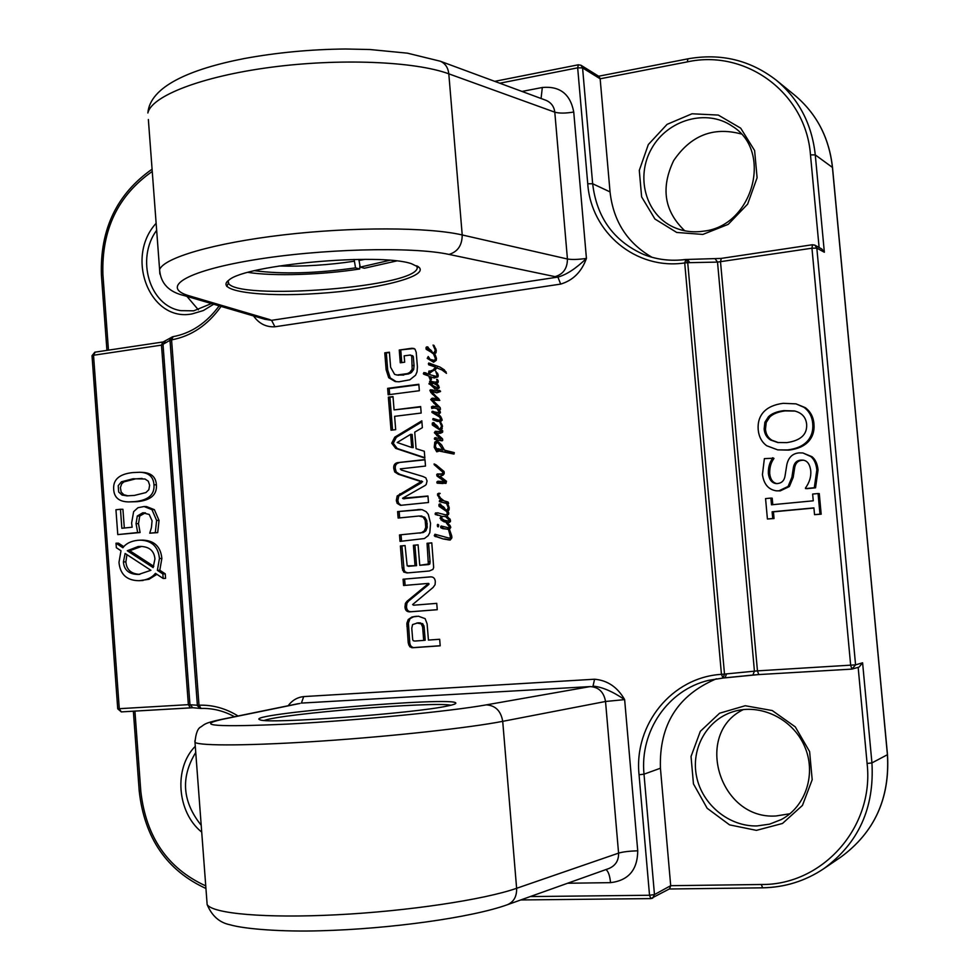 <?xml version="1.0" encoding="UTF-8"?>
<svg xmlns="http://www.w3.org/2000/svg" width="980" height="980" viewBox="0 0 980 980"><rect width="100%" height="100%" fill="white"/><g stroke="black" fill="none" stroke-linecap="round" stroke-linejoin="round"><path stroke-width="1.47" d="M447.015 510.213L445.41 509.906L446.733 511.56L439.052 506.341L439.665 503.892L444.663 508.13L445.41 509.906L447.015 510.213L448.252 507.603L446.5 503.438L447.578 503.708L449.208 507.591L449.085 509.723L447.897 511.193L447.015 510.213L448.975 510.029M447.578 503.708L446.194 502.299L446.5 503.438L439.359 501.613L439.616 500.192L441.515 500.584L437.558 495.255L437.631 493.859L438.734 493.246L440.155 493.393L438.391 494.729L440.498 498.097L444.026 500.854L447.701 501.907L448.632 503.291L447.578 503.708L448.448 503.732M447.652 505.754L448.644 505.778M448.13 507.456L449.171 507.481M448.252 507.603L449.208 507.628M447.701 509.857L449.024 509.882M446.757 502.005L448.093 502.042M437.631 493.859L439.885 493.357M437.558 495.255L438.624 495.292M439.003 498.171L440.498 498.22L439.861 497.387M441.515 500.584L442.997 500.633L440.498 498.22M440.78 500.547L441.441 500.572M439.359 501.613L440.853 501.65L440.829 500.547M440.228 501.919L446.317 503.071M446.194 502.299L447.983 502.507L446.5 502.471M446.623 502.581L447.983 502.507M446.929 502.703L448.411 502.752M443.56 508.596L440.375 505.411L443.707 509.024L444.859 508.632M443.707 509.024L444.981 509.049M440.375 505.411L443.536 506.795L442.054 506.758M444.675 508.179L443.536 506.795M445.41 509.906L446.537 509.931M438.966 504.382L440.694 504.112M440.351 505.435L440.461 504.418M438.869 505.447L440.339 505.484M439.052 506.341L440.498 506.121M446.133 510.948L440.547 506.378M449.44 520.356L445.496 516.558L442.519 516.374L441.38 518.2L444.295 520.221L448.436 521.078L450.469 520.368L450.433 521.617L448.865 522.732L443.916 521.777L440.032 518.298L441.331 516.166L435.083 513.998L435.512 512.969L437.693 512.871L445.618 514.868L447.456 514.12L446.745 511.548L448.191 511.585M445.349 509.784L446.206 509.796M445.655 509.943L446.611 509.968M445.496 516.558L446.978 516.57L450.2 519.278M449.342 520.882L450.494 520.895M448.62 521.078L450.482 521.017M442.519 516.374L445.312 516.46M446.317 516.558L445.655 516.46M446.856 511.658L448.264 511.683M447.566 512.748L448.705 512.773M447.713 513.214L448.779 513.238M447.456 514.12L448.668 514.133M445.618 514.868L448.558 514.39M446.317 514.868L447.101 514.88M435.512 512.969L438.403 512.908M435.083 513.998L436.578 514.022L437.007 512.993M435.463 514.647L436.958 514.659L436.578 514.022M437.154 515.186L438.648 515.211L436.958 514.659M441.331 516.166L438.648 515.211M440.877 516.497L442.495 516.448M441.637 517.783L442.36 516.509M440.032 518.298L441.502 518.31M441.061 520.025L442.543 520.037L441.527 518.334M442.299 520.907L443.781 520.919L442.543 520.037M443.916 521.777L445.398 521.789L443.781 520.919M447.358 522.597L445.398 521.789M446.745 511.548L447.897 511.193L448.779 513.153L447.149 516.068L450.469 520.38M434.177 464.679L434.116 463.92L436.174 464.924L444.063 471.515L444.112 473.855L442.948 475.227L439.959 476.268L446.488 481.266L445.961 483.397L436.823 482.626L437.913 481.192L444.834 481.719L437.007 476.035L437.239 473.977L441.711 473.965L443.193 472.483L434.177 464.679L435.659 464.63M438.281 468.367L439.775 468.465L435.671 464.777M442.543 471.76L444.038 471.846L439.775 468.465M443.193 472.483L444.259 472.544M441.711 473.965L444.21 473.377M439.8 474.332L443.193 474.051M436.713 474.626L438.526 474.149M436.713 475.067L438.207 474.712M437.007 476.035L438.501 476.121L438.207 475.153M442.348 479.514L443.83 479.6L438.501 476.121M443.634 480.531L445.116 480.617L443.83 479.6M444.834 481.719L446.317 481.805L445.116 480.617M443.597 481.854L446.317 481.805M442.017 481.707L442.825 481.756M441.943 481.719L442.972 481.768M437.007 481.731L439.126 481.339M436.823 482.626L438.317 482.699L438.489 481.805M437.19 483.177L438.685 483.263L438.317 482.699M443.058 483.52L438.685 483.263M430.649 351.391L427.476 348.329L430.796 351.808L432.033 351.661M430.796 351.808L432.119 352.065M427.476 348.329L430.649 349.909L429.154 349.615M431.972 351.477L430.649 349.909M426.178 349.309L426.092 347.361L427.501 346.859L432.511 352.629L433.92 352.923L435.304 350.228L433.05 345.095L433.993 345.401L436.247 350.179L436.125 352.298L434.483 354.013L426.178 349.309L427.684 349.603L427.562 348.954M434.716 348.402L435.769 348.611M435.181 350.08L436.259 350.301M435.304 350.228L436.259 350.424M434.752 352.494L435.965 352.727M433.92 352.923L435.782 353.07M433.344 352.935L435.414 353.216M426.778 346.846L427.868 347.067M426.092 347.361L428.101 347.202M427.464 348.378L427.599 347.655M425.994 348.427L427.366 348.696M433.626 354.062L427.684 349.603M433.797 354.209L435.255 354.968L436.443 358.3L436.272 360.309L433.613 362.22L427.207 358.374L428.26 356.512L430.098 359.366L434.569 360.42L435.414 358.643L433.65 354.172L434.802 354.405M433.748 354.417L435.01 354.662M433.785 354.454L435.034 354.699M435.414 358.643L436.455 358.839M434.569 360.42L433.087 360.628M432.56 360.567L434.581 360.91M427.207 358.374L428.762 358.129M433.675 362.208L428.713 358.656M440.4 431.739L442.568 430.563L442.703 431.261L442.531 432.278L440.302 433.307L436.027 432.94L442.519 438.82L442.74 440.265L441.784 440.816L434.655 439.383L435.181 437.656L440.461 438.746L434.373 432.731L435.279 431.31L442.691 431.702M434.373 432.731L435.867 432.891L436.774 431.482M436.774 435.757L438.268 435.904L435.867 432.891M439.591 438.048L441.086 438.195L438.268 435.904M440.461 438.746L441.943 438.893L441.086 438.195M434.606 437.987L436.333 437.889M434.348 438.746L435.843 438.893L436.1 438.134M436.149 439.53L435.843 438.893M438.109 439.934L435.39 439.457M442.286 440.755L439.591 440.081M436.1 432.891L439.481 433.332M439.04 431.715L441.882 431.898M435.279 431.31L435.941 431.335M440.78 421.351L437.202 421.376L432.793 419.685L433.319 418.546L438.526 420.175L440.951 419.759L439.542 416.99L431.935 412.396L432.045 411.465L438.685 412.752L439.236 412.249L437.374 409.248L438.366 409.052L440.412 412.298L438.685 414.466L440.718 416.561L442.225 420.163L440.363 421.474L442.495 426.104L441.527 429.534L440.045 430.11L432.388 425.063L433.809 424.781M431.482 406.847L432.854 406.198L437.668 406.982L430.735 399.546L432.082 398.223L437.546 398.921L430.771 392.392L430.232 389.807L435.194 390.751L439.628 390.383L440.535 391.535L436.786 392.809L431.384 391.4L439.8 400.391L432.572 400.146L440.167 407.594L440.461 409.346L434.238 407.986L431.764 408.476L431.482 406.847L435.439 406.48M437.374 409.248L438.795 409.444M438.391 410.522L439.873 410.718M438.856 411.294L440.216 411.478M439.236 412.249L440.4 412.396M438.685 412.752L440.351 412.886M437.938 412.96L440.179 412.948M436.896 412.899L439.432 413.156M432.535 411.282L433.16 411.367M432.045 411.465L433.675 411.588M431.935 412.396L433.43 412.592L433.54 411.661M435.145 414.062L436.627 414.258L433.43 412.592M437.399 415.263L438.881 415.447L436.627 414.258M439.542 416.99L441.037 417.174L438.881 415.447M440.412 418.191L441.723 418.35M440.951 419.759L442.164 419.906M439.763 420.102L442.201 420.053M438.526 420.175L441.257 420.285M432.891 418.717L434.091 418.864M432.793 419.685L434.287 419.869L434.348 419.011M438.048 421.412L434.287 419.869M432.388 425.063L432.303 423.103L433.724 422.637L438.832 428.517L440.155 428.824L441.551 426.141L439.579 421.559L440.486 421.67M439.812 421.057L441.11 421.216M439.922 421.155L440.951 421.29M438.366 409.052L437.558 408.758M434.851 399.938L435.708 400.06M431.384 391.4L434.067 392.172M437.031 392.796L435.561 392.392M439.567 390.947L440.437 391.081M435.194 390.751L440.461 391.204M430.232 389.807L432.56 389.954M429.828 390.726L431.335 390.959L431.727 390.028M430.771 392.392L432.021 392.208M432.352 394.303L433.846 394.524L432.266 392.625M437.117 398.346L438.611 398.554L433.846 394.524M437.546 398.921L439.04 399.142L438.611 398.554M432.964 398.199L434.887 398.431M432.082 398.223L434.459 398.407M430.735 399.546L432.229 399.767L433.589 398.444M433.932 403.393L435.426 403.601L432.229 399.767M437.668 406.982L439.15 407.19L435.426 403.601M432.854 406.198L434.348 406.406M432.94 407.925L432.976 407.043M438.489 408.88L434.238 407.986M436.872 427.219L433.699 424.107L437.019 427.648L438.219 427.378M437.019 427.648L438.329 427.795M433.699 424.107L435.194 424.279L436.872 425.59L435.377 425.418M438.134 427.096L436.872 425.59M440.951 424.303L441.98 424.426M441.429 425.994L442.495 426.116M441.551 426.141L442.507 426.251M441 428.407L442.262 428.542M440.155 428.824L442.164 428.774M439.677 428.836L441.637 428.983M432.988 422.601L433.846 422.699M432.303 423.103L434.165 422.882M433.675 424.144L433.797 423.274M432.204 424.168L433.589 424.328M440.498 430L433.883 425.234M429.632 371.273L432.952 370.06L435.671 367.145L428.762 364.829L428.762 363.004L439.983 367.084L444.32 369.852L446.476 373.356L441.907 369.901L437.055 368.002L429.73 373.074L429.975 374.74L436.21 376.381L437.068 375.316L435.72 371.273L438.109 374.617L437.864 376.957L433.956 377.937L430.318 376.688L431.482 378.917L430.637 380.142L428.885 376.075L423.666 374.188L423.789 372.596L428.615 374.213L428.701 371.971L428.627 372.927L429.718 372.657L429.632 371.273L428.701 371.971L429.044 370.942L431.127 371.543L435.659 369.632M428.615 374.213L429.889 374.421M423.789 372.596L426.018 372.915M423.336 373.649L424.842 373.907L425.296 372.853M423.666 374.188L424.842 373.907M428.885 376.075L425.173 374.446M429.24 377.778L430.747 378.035L431.359 379.505M429.877 379.285L431.347 379.53M430.318 376.688L432.058 377.374M434.679 377.998L433.552 377.619M436.296 373.049L437.668 373.282M436.884 374.385L438.109 374.593M437.068 375.316L438.244 375.512M436.847 376.161L438.134 376.381M436.21 376.381L438.072 376.541M433.711 376.247L437.705 376.639M437.055 368.002L441.907 369.901M446.072 371.873L443.389 370.158M428.505 363.47L430.183 363.421M428.358 363.923L430.012 363.739M428.762 364.829L430.269 365.099L429.865 364.205M435.671 367.145L430.269 365.099M436.872 368.076L437.166 367.414M432.952 370.06L434.446 370.318M431.176 372.18L431.127 371.543M450.555 537.444L451.878 537.432L451.498 538.645L449.6 540.054L443.046 538.914L434.299 535.717L434.949 534.259L449.183 538.143L450.555 537.444L449.624 533.733L450.996 533.733M451.719 535.987L451.878 537.408M449.244 538.143L451.89 537.604M434.802 534.627L436.186 534.627M434.299 535.717L435.806 535.705L436.272 534.651M434.949 536.452L436.443 536.44L435.806 535.705M435.696 536.697L436.443 536.44M436.578 536.771L443.046 538.914M450.335 539.992L444.528 538.902M449.624 533.733L448.448 529.347L449.44 529.261L451.719 535.938M448.999 529.323L442.862 528.673L444.344 528.673L442.335 527.791L442.188 526.542M449.722 527.252L446.353 522.94L449.918 525.268L450.763 527.473L449.44 529.261L448.681 527.595L450.714 527.252M447.223 523.773L448.142 523.773M448.203 525.158L449.305 524.753M449.208 526.383L450.482 526.383M442.862 528.673L440.853 527.791L441.184 526.003L448.571 527.816L448.448 529.347M440.755 526.407L441.943 526.407M440.62 527.179L442.103 527.179M440.853 527.791L442.335 527.791M448.154 529.347L444.344 528.673M437.264 525.072L437.754 524.337L438.599 524.815L438.109 526.897L437.264 525.072L438.648 525.072M437.411 525.574L438.709 525.574M437.497 526.517L438.464 526.517M436.602 379.395L438.268 381L437.974 382.715L436.357 383.523L438.489 385.397L439.273 387.762L437.582 389.048L435.328 389.097L429.007 383.45L430.796 382.543L432.315 384.172L430.036 383.437L430.894 384.552L437.411 387.884L438.293 387.051L436.578 384.92L429.534 381.355L435.622 382.151L437.411 381.159L436.602 379.395L437.533 379.542M436.958 380.216L437.962 380.387M437.411 381.159L438.268 381.293M435.622 382.151L438.158 382.114M434.165 381.992L437.117 382.384M430.122 380.926L430.747 381.024M429.534 381.355L431.494 381.208M430.036 382.163L431.543 382.408L431.041 381.6M433.822 383.29L431.543 382.408M436.578 384.92L438.072 385.165L435.316 383.535M438.293 387.051L439.224 387.198M437.411 387.884L439.101 388.043M436.59 387.762L438.905 388.117M430.036 383.437L431.641 383.707M430.624 383.56L431.984 383.768M431.114 383.695L432.217 383.866M429.73 382.445L430.992 382.641M430.526 383.511L431.127 382.715M429.007 383.45L430.11 383.621M429.069 384.074L430.551 384.148M434.385 388.901L435.88 389.134L430.563 384.319M440.498 449.416L442.899 449.783L438.219 443.07L436.945 442.568L435.586 444.491L435.488 446.77L438.415 451.339L436.737 451.805L434.214 447.284L434.814 442.115L437.129 440.694L441.539 444.834L444.516 450.188L454.316 452.625L453.544 454.01L438.562 450.886L437.987 448.718L441.466 449.502M437.827 450.445L439.322 450.579L439.444 449.024M439.738 450.898L442.348 451.278M441.968 451.241L442.629 451.363M445.716 451.927L444.7 451.768M448.13 452.613L449.612 452.736L447.199 452.062M452.037 453.495L449.612 452.736M454.181 453.924L452.613 453.556M436.774 440.694L437.386 440.755M434.814 442.115L436.308 442.262L437.791 441.024M434.214 447.284L435.696 447.272M436.076 443.021L436.308 442.262M437.84 451.535L435.708 447.419M437.57 442.788L438.44 442.715M438.219 443.07L439.065 442.935M442.029 445.533L439.702 443.217M442.899 449.783L444.075 449.881M442.237 449.734L443.805 449.857M411.735 356.193L410.387 355.03L404.164 355.838L404.691 362.196L400.281 362.796L399.24 350.032L411.821 348.268L414.993 349.101L416.218 352.322L417.407 366.888L417.039 371.849L415.581 375.205L409.861 379.799L399.032 381.784L395.161 381.551L388.705 377.704L386.132 369.717L384.773 352.837L389.403 352.188L390.628 367.304L394.622 374.385L397.145 374.985L407.374 373.613L409.787 372.4L412.163 369.264L411.735 356.193L413.254 356.475L410.387 355.03M393.005 396.569L394.083 409.91L420.653 406.577L421.18 413.046L394.609 416.341L395.687 429.657L391.032 430.22L388.349 397.17L393.005 396.569M400.305 468.881L401.298 469.996L422.895 476.464L425.835 477.836L427.084 480.984L426.202 484.524L425.1 485.504L402.56 498.257L427.954 496.002L428.493 502.507L400.477 505.349L397.133 503.328L396.337 500.253L397.194 495.966L421.106 481.621L398.26 474.234L394.732 471.956L393.788 468.673C393.372 465.377 394.573 463.381 397.415 462.67L424.977 459.559L425.504 466.064L400.305 468.881M418.448 616.224L425.136 618.649L427.109 623.819L428.432 640.075L439.665 639.279L440.204 645.82L412.445 647.755L409.775 646.751L408.231 642.941L406.884 623.207L408.231 619.544L411.955 617.008L418.448 616.224M419.759 565.288L428.334 564.015L427.047 543.288L431.788 542.846L433.662 567.481L432.952 569.392L429.35 570.997L407.068 572.945L403.723 572.051L402.18 568.033L400.391 545.983L405.071 545.542L407.178 565.852L415.042 565.705L413.389 545.272L418.093 544.831L419.759 565.288L428.652 564.578L429.84 563.953L430.061 561.712L428.554 543.263L431.8 542.957M427.329 584.496L426.962 583.529L403.589 585.501L403.074 579.217L430.428 576.865C433.405 576.767 435.022 578.359 435.316 581.63L435.071 584.693L433.111 587.437L412.605 604.574L413.56 605.211L436.737 603.362L437.252 609.707L409.652 611.863C406.737 611.839 405.181 610.197 404.973 606.926L405.401 603.337L406.994 601.279L427.329 584.496L428.836 584.399L428.713 583.468L426.986 583.529L428.481 583.431M424.855 458.064L395.687 448.375L391.731 443.168L394.781 437.154L421.817 420.837L422.368 427.66L414.724 432.143L416.071 448.668L424.303 451.253L424.855 458.064M388.166 394.769L387.639 388.349L418.827 384.27L419.354 390.726L388.166 394.769M421.755 532.532L424.34 530.829L425.749 527.326L425.185 520.404L423.238 517.183L418.938 516.019L398.137 518.053L397.611 511.597L422.037 509.637L426.202 511.719L428.321 514.39L430.551 523.381L429.816 532.581L428.162 535.68L424.401 538.547L400.024 541.389L399.497 534.921L423.274 532.52L425.859 530.829L427.255 527.326L426.692 520.417L424.744 517.195L419.808 515.995M594.591 679.226L593.01 686.135C601.879 686.87 612.427 691.353 624.64 699.61C617.51 687.152 607.49 680.353 594.591 679.226L303.714 696.584C297.393 697.27 292.212 700.32 288.144 705.735M253.526 315.928C258.965 323.621 266.095 327.234 274.902 326.781L560.67 284.102C573.018 280.39 581.606 271.828 586.432 258.426C575.934 268.545 566.428 274.768 557.914 277.083L271.607 320.325L262.603 318.598M411.208 355.422L412.727 355.716M411.808 356.622L413.254 356.475M412.531 365.418L414.05 365.699L413.34 356.904M412.163 369.264L413.683 369.521L414.05 365.699M409.787 372.4L411.318 372.657L413.683 369.521M408.844 372.988L411.318 372.657M407.374 373.613L410.375 373.245M402.241 374.813L408.905 373.87M397.145 374.985L403.772 375.071M396.177 374.875L398.688 375.242M384.773 352.837L389.452 352.69M386.132 369.717L387.688 369.987L386.328 353.131M388.705 377.704L390.261 377.949L387.688 369.987M396.288 381.685L390.261 377.949M411.821 348.268L414.099 348.513M399.24 350.032L413.34 348.574M401.776 362.6L400.783 350.326M394.083 409.91L420.677 406.97M388.349 397.17L393.041 396.974M392.551 430.036L389.905 397.378M397.415 462.67L425.002 459.841M393.788 468.673L395.332 468.771C394.916 465.476 396.128 463.491 398.958 462.781M394.732 471.956L396.275 472.054L395.332 468.771M398.26 474.234L399.803 474.332L396.275 472.054M419.869 480.813L399.803 474.332M421.106 481.621L422.625 481.707L421.388 480.898M420.016 482.687L422.625 481.707M397.194 495.966L398.75 496.027L421.535 482.76M396.337 500.253L397.892 500.302L398.75 496.027M396.386 500.78L397.892 500.302M397.133 503.328L398.688 503.365L397.929 500.817M401.163 505.325L398.688 503.365M403.319 498.722L427.978 496.223M412.69 639.548L413.193 640.7L414.699 641.055L423.703 640.405L422.601 626.906L424.12 626.735L422.699 623.672L417.713 622.913L412.568 624.566L411.772 628.241L412.69 639.548M422.601 626.906L421.18 623.831L416.77 623.023L418.288 622.864M417.272 622.986L418.791 622.827M417.799 622.986L419.318 622.827M418.999 623.047L420.518 622.888M421.18 623.831L422.699 623.672M422.38 625.779L423.899 625.62M423.703 640.405L425.21 640.222L424.12 626.735M411.955 617.008L416.488 616.273M408.231 619.544L413.487 616.861M406.884 623.207L408.415 623.047L409.763 619.397M408.231 642.941L409.763 642.745L408.415 623.047M408.636 644.889L410.167 644.705L409.763 642.745M409.775 646.751L411.306 646.555L410.167 644.705M411.563 647.67L413.095 647.474L411.306 646.555M412.445 647.755L413.095 647.474M440.192 645.734L413.977 647.56M427.145 564.639L428.652 564.578M413.389 545.272L418.105 544.941M415.042 565.705L416.574 565.644L414.908 545.248M408.378 566.293L416.574 565.644M400.391 545.983L405.083 545.652M402.535 570.127L404.079 570.054L401.935 545.946M403.723 572.051L405.267 571.977L404.079 570.054M407.803 572.884L405.267 571.977M427.047 543.288L428.554 543.263M428.554 561.76L430.061 561.712M428.334 564.015L429.84 563.953M427.55 584.043L429.056 583.945M427.096 584.705L428.836 584.399M406.994 601.279L408.525 601.157L428.603 584.619M405.401 603.337L406.933 603.215L408.525 601.157M404.973 606.926L406.504 606.792L406.933 603.215M409.652 611.863L411.184 611.716C408.268 611.704 406.712 610.062 406.504 606.792M437.252 609.683L411.184 611.716M403.074 579.217L430.685 576.889M405.12 585.366L404.618 579.131M427.207 583.553L428.713 583.468M410.645 434.324L397.182 442.519L411.723 447.505L410.645 434.324L412.176 434.471L413.241 447.64L411.723 447.505M424.818 457.672L397.231 448.509L393.274 443.303L396.324 437.301L421.902 421.865M395.687 448.375L397.231 448.509M394.781 437.154L396.324 437.301M391.731 443.168L393.274 443.303M389.685 394.573L389.195 388.582L418.864 384.699M387.639 388.349L389.195 388.582M424.34 530.829L425.859 530.829M399.497 534.921L423.274 532.52M401.555 541.242L401.041 534.909M417.897 509.527L420.69 509.465M397.611 511.597L419.416 509.563M399.668 517.893L399.154 511.621M420.371 516.019L421.89 516.031M423.238 517.183L424.744 517.195M425.185 520.404L426.692 520.417M425.81 523.847L427.317 523.847M425.749 527.326L427.255 527.326M359.856 265.262L359.709 268.986L355.544 267.871L354.123 259.455M358.839 259.394L360.211 267.124L364.352 268.238L396.447 260.986M355.544 267.871C316.001 273.42 282.399 274.363 254.739 270.713M389.66 260.325L360.211 267.124M359.709 268.986C321.954 274.89 273.726 276.446 248.112 272.403M354.258 261.219C328.471 265.065 303.384 266.658 279.006 265.997M365.001 259.369L358.925 260.46M303.714 696.584L301.399 703.089L590.156 686.588C598.719 687.09 603.851 692.052 605.53 701.484L624.64 699.61L637.735 850.799C637.527 869.897 628.474 880.505 610.552 882.649C609.842 875.679 608.311 871.318 605.971 869.554M298.361 703.652L219.863 719.724C204.122 723.216 204.796 724.306 201.035 726.817C197.764 728.201 195.755 733.395 194.996 742.399C200.141 746.086 252.191 745.755 322.947 740.966C393.605 736.188 469.91 727.748 502.716 721.341L605.53 701.484L618.576 853.127C618.797 860.477 615.587 865.597 608.948 868.501L608.654 868.598M274.902 326.781L271.607 320.325L264.821 319.247M560.67 284.102L557.914 277.083L555.023 276.642C563.243 274.278 567.383 268.398 567.432 259.002L462.217 234.955C428.652 227.091 352.714 226.76 283.293 234.906C213.775 243.016 163.538 257.875 159.605 269.671L159.863 274.033M447.689 705.943C453.189 704.816 455.896 703.885 455.823 703.175C457.121 695.947 240.1 714.346 260.153 719.835C267.05 724.245 414.908 713.354 447.689 705.943M411.514 263.73C379.995 252.571 245.796 264.612 229.026 280.011C213.334 291.109 260.741 297.442 318.084 293.473C375.328 289.798 428.015 276.924 419.269 267.54L411.514 263.73M541.07 98.49L542.32 87.49L522.022 91.434M439.91 61.079L545.97 100.303C551.164 102.545 554.092 106.502 554.79 112.173L567.432 259.002C571.879 259.761 578.212 259.578 586.432 258.426L573.741 112.026C570.36 94.08 559.886 85.897 542.32 87.49M264.306 720.435C282.154 713.673 432.511 701.423 450.984 705.208M416.88 265.8L417.235 268.091C414.173 288.72 218.846 301.754 228.561 280.464L228.622 280.305M190.23 707.854L121.287 711.897L119.291 708.761L93.529 355.25L161.492 345.132L162.717 342.02L94.815 352.188L92.022 355.74L93.529 355.25L95.158 352.175M200.104 708.393L196.87 705.196L188.368 704.657L161.492 345.132L169.516 340.599L171.206 337.426M192.913 707.744L121.287 711.897L117.747 708.822M165.057 341.444L163.035 344.74L189.961 704.62L192.815 707.756L190.304 707.854L188.368 704.657L117.735 708.785L92.022 355.703M578.359 64.778L577.673 67.828L582.573 67.914L581.018 65.28L599.074 76.489L600.152 78.792L610.038 191.909C613.321 221.235 627.298 243.028 651.982 257.275M687.543 259.504L689.773 262.652L717.519 262.101L715.253 258.965M812.518 244.78L811.955 248.21L816.83 248.124L814.944 245.208L812.518 244.78M725.163 677.805L752.897 675.036L754.429 671.116L717.519 262.101L811.955 248.21L850.677 665.346L851.914 669.12L855.577 664.857L757.454 670.871L726.548 673.885L725.065 677.817L723.154 678.013M520.784 899.946L650.842 898.599L669.585 888.823L670.7 885.687L654.469 894.569L649.532 895.255L650.842 898.599L652.68 898.121L654.469 894.569L644.007 774.176L639.058 774.751L649.532 895.255L530.205 896.577M721.243 258.451L720.52 261.832L757.454 670.871L758.765 674.571L851.865 669.12L859.08 667.086L862.596 662.798L855.577 664.857L816.83 248.124L824.352 252.252L821.767 248.981L814.944 245.208M716.368 678.797C677.682 695.175 659.038 724.98 660.434 768.222L644.007 774.176C639.683 731.35 667.797 689.895 708.712 680.328L723.069 678.038L721.452 674.338C671.741 677.303 633.766 724.624 639.058 774.751M851.828 669.12L758.765 674.571L723.081 678.038L724.502 674.105L721.452 674.338L684.714 262.946L685.927 259.455L687.727 262.677L689.773 262.652M200.814 708.454L196.87 705.196M169.516 340.599L170.888 337.72L172.566 336.789M660.434 768.222L670.7 885.687L761.289 884.499L762.624 887.782C784.894 887.39 805.229 881.057 823.666 868.77C858.431 843.339 874.528 808.059 871.931 762.906L862.596 662.798M756.425 830.366L782.481 823.47L802.461 805.401L812.187 779.688L809.615 751.599L795.295 726.891L772.252 710.549L745.217 705.735L719.59 713.22L700.32 731.337L691.035 756.511L693.46 783.89L707.144 808.255L729.549 824.866L756.425 830.366M195.29 746.307C173.619 767.818 176.89 812.285 201.721 832.13M702.856 234.428L728.201 224.371L747.63 204.134L757.099 177.735L754.612 150.553L740.696 128.16L718.303 115.077L692.015 113.778L667.086 124.35L648.331 144.538L639.291 170.385L641.63 196.894L654.934 219.03L676.727 232.456L702.856 234.428M140.385 540.152L142.835 540.127C154.338 540.568 160.683 546.668 161.859 558.441L159.801 570.238L165.253 573.839L165.583 578.359L163.17 578.47L155.428 573.349C152.219 577.441 147.282 579.866 140.593 580.601L139.136 580.699C126.898 580.601 120.185 574.501 118.984 562.398L120.993 550.76L116.351 547.71L116.02 543.202L122.88 547.759C125.918 543.606 130.83 541.119 137.629 540.311L140.385 540.152C151.912 540.593 158.27 546.705 159.446 558.502L157.376 570.323L162.839 573.937L163.17 578.47M156.91 574.329L148.985 579.29L139.136 580.699M116.02 543.202L118.494 543.165L123.786 546.681M144.06 506.538L146.498 506.574L154.375 509.661L159.042 520.441L157.707 532.618L149.744 533.193L151.435 527.608L152.072 520.797L149.217 514.463L142.7 512.822L137.298 516.007L136.049 523.639L137.653 532.532L117.772 534.59L115.946 509.759L120.467 509.269L121.851 528.281L132.141 527.203L131.614 523.1L133.635 511.658L137.96 507.714L144.06 506.538L151.949 509.625L156.616 520.429L155.281 532.63L149.744 533.193M145.395 512.822L139.736 516.031L138.499 523.651L140.103 532.532L117.772 534.59M120.467 509.269L122.929 509.306L124.313 528.024M139.895 472.262L142.345 472.385C151.19 472.764 155.869 476.917 156.396 484.843C157.155 494.704 150.773 500.302 137.261 501.662L128.613 501.919C119.119 501.76 114.146 497.571 113.68 489.375C112.945 479.637 119.266 474.051 132.631 472.593L139.895 472.262C148.752 472.642 153.444 476.807 153.97 484.757C154.73 494.63 148.347 500.253 134.811 501.613L128.613 501.919M818.055 493.54L819.28 493.626L821.179 514.194L814.539 514.659L813.914 507.885L772.117 511.793L772.73 518.506L767.414 518.996L765.564 498.6L770.868 498.085L771.481 504.798L813.265 500.817L812.641 494.055L818.055 493.54L819.966 514.157L814.539 514.659M813.927 508.044L773.441 511.83L774.041 518.53L767.414 518.996M770.868 498.085L772.191 498.159L772.779 504.663M802.853 452.956L811.979 456.692C815.397 459.424 817.418 463.871 818.055 470.02L815.544 487.82L806.724 488.689L805.425 488.077C809.407 482.577 811.195 476.893 810.779 471.013C809.97 464.312 807.385 460.674 803 460.122L800.868 460.098C796.728 460.453 794.241 462.903 793.408 467.448L791.914 477.248L788.079 486.448L778.941 490.796L776.503 490.845C768.541 489.718 763.861 484.304 762.44 474.577L764.376 458.616L772.681 458.26C769.619 462.315 768.185 467.399 768.369 473.499C769.129 479.563 771.701 482.92 776.099 483.581L777.544 483.557C781.844 483.054 784.355 480.494 785.054 475.863L786.817 464.765C788.422 457.427 792.514 453.471 799.092 452.882L802.853 452.956L810.742 456.521C814.16 459.265 816.193 463.712 816.83 469.873L814.307 487.734L805.474 488.591M803.612 460.22L802.13 460.269C798.002 460.625 795.515 463.062 794.694 467.595L793.188 477.37L789.365 486.546L780.239 490.882L776.503 490.845M772.632 457.746L774.004 458.42C770.954 462.462 769.52 467.534 769.704 473.634C770.378 479.318 772.742 482.638 776.76 483.606M795.981 403.858L805.205 407.607C810.436 411.453 813.351 416.855 813.951 423.826C814.576 431.004 812.702 436.945 808.341 441.662C803.943 446.292 797.402 449.11 788.716 450.114L777.716 449.869L766.74 445.765C761.73 442.103 758.875 436.737 758.189 429.657C757.663 422.441 759.488 416.537 763.653 411.955C767.928 407.349 774.433 404.471 783.155 403.331L795.981 403.858L803.955 407.313C809.198 411.171 812.114 416.586 812.726 423.58C813.339 430.771 811.465 436.725 807.104 441.466C802.681 446.096 796.128 448.926 787.43 449.93L777.716 449.869M741.113 133.942C713.256 126.53 690.765 135.424 673.652 160.622C660.594 187.915 664.305 211.313 684.775 230.802M703.591 231.157C692.933 232.738 682.889 231.39 673.444 227.115C645.575 214.534 635.285 176.621 651.761 148.299C667.748 119.695 706.543 108.535 732.06 126.077C773.514 151.055 752.885 226.086 703.591 231.157M743.404 709.557C693.387 733.616 719.345 820.027 776.05 815.973L789.941 813.743M757.075 825.932C728.998 826.753 702.207 804.58 696.584 776.613C690.692 748.696 706.837 719.773 733.187 711.676C759.794 703.199 792.073 718.267 804.262 745.596C816.744 772.804 806.185 806.43 781.256 819.574L769.57 824.156L757.075 825.932M201.206 825.283C182.292 801.628 180.479 777.348 195.755 752.456M186.923 296.377L198.377 309.815M211.423 303.567L193.721 310.832L180.835 310.648C149.585 306.005 135.608 258.83 156.653 230.288M228.671 282.693L226.748 286.417M156.126 223.305C124.583 257.519 149.989 322.506 192.239 313.87L203.375 310.538L213.677 304.229M821.179 514.194L819.966 514.157M773.441 511.83L772.117 511.793M774.041 518.53L772.73 518.506M815.544 487.82L814.307 487.734M793.188 477.37L791.914 477.248M789.365 486.546L788.079 486.448M774.004 458.42L772.681 458.26M795.062 411.073L785.127 410.902C778.194 411.784 773.085 413.817 769.79 417.002L766.225 422.466L765.478 429.191C765.882 434.14 768.026 437.815 771.922 440.228L778.426 442.617M783.829 410.632L794.437 410.926C801.848 412.801 805.915 417.223 806.638 424.218C807.312 434.483 800.685 440.62 786.756 442.617L777.765 442.519L770.586 440.02C766.691 437.595 764.547 433.907 764.143 428.946L764.89 422.209L768.467 416.733C771.762 413.536 776.883 411.502 783.829 410.632L785.127 410.902M125.122 553.467L150.896 570.299L138.584 574.452C129.164 574.427 124.105 570.25 123.407 561.932L125.122 553.467M126.935 554.655L125.881 561.859C126.543 569.772 131.185 573.937 139.834 574.378M141.598 546.423L129.74 550.687L153.799 566.342M138.094 546.546L140.397 546.411C149.34 546.656 154.179 550.821 154.938 558.906L153.15 567.591L127.278 550.736L138.094 546.546L140.532 546.509M129.74 550.687L127.278 550.736M159.801 570.238L157.376 570.323M165.253 573.839L162.839 573.937M157.707 532.618L155.281 532.63M139.736 516.031L137.298 516.007M140.103 532.532L137.653 532.532M145.028 479.012L148.299 481.217L149.634 485.247L148.862 489.682L145.934 492.56L134.346 495.427L126.824 495.856L121.9 494.949L118.678 491.985L118.213 485.688L121.434 481.793L133.096 478.767L145.028 479.012M142.088 478.424L135.546 478.865L123.897 481.878L121.704 483.802L120.393 487.587L121.153 492.058L123.823 494.753L128.123 495.856M441.49 483.434L442.985 483.507M438.17 433.197L439.383 433.332M434.838 396.459L436.333 396.68M436.774 408.611L438.268 408.807M449.489 526.787L450.616 526.787M437.876 449.208L439.371 449.342M440.816 451.143L442.311 451.266M449.489 453.017L450.959 453.14M452.576 453.74L454.046 453.875M238.079 715.988C225.633 708.344 212.611 704.742 199.001 705.208L171.574 339.876C191.394 336.177 207.907 325.017 221.088 306.409M499.776 83.214L577.673 67.828L587.743 183.762C591.001 232.493 635.898 270.235 684.714 262.946L687.727 262.677L724.502 674.105L726.548 673.885M567.579 883.25L610.552 882.649M399.852 493.81L401.396 493.871M396.533 501.503L398.076 501.552M414.173 616.555L415.692 616.396M406.823 625.007L408.354 624.836M406.908 626.526L408.44 626.355M402.18 568.033L403.711 567.959M418.987 533.047L420.506 533.034M590.156 686.588L486.325 704.865C495.464 705.465 500.927 710.953 502.716 721.341L516.619 888.297C484.083 899.701 407.656 911.216 336.569 914.793C265.372 918.432 212.709 913.666 207.148 904.589L206.866 900.853M486.325 704.865C450.408 711.321 357.271 720.435 288.292 724.061C217.07 727.258 194.849 725.727 221.652 719.492L219.863 719.724M194.873 740.807L207.148 904.589C211.937 915.957 219.545 922.67 229.957 924.753C245.049 929.236 283.771 931.919 320.717 930.767C390.371 928.918 472.066 917.513 507.53 904.675C513.851 901.833 516.877 896.382 516.619 888.297L618.576 853.127C622.925 851.841 629.307 851.069 637.735 850.799M221.652 719.492L300.003 703.432M270.149 319.713L189.618 295.948L184.264 295.593L265.225 319.37M189.618 295.948C160.193 287.691 184.51 271.436 252.362 260.141C319.872 248.761 412.323 246.348 449.012 254.42C457.758 251.774 462.156 245.282 462.217 234.955L448.803 73.831L554.79 112.173C559.262 113.435 565.582 113.386 573.741 112.026M449.012 254.42L555.023 276.642M440.326 61.226C445.251 63.394 448.08 67.596 448.803 73.831C414.993 61.311 339.178 58.139 270.174 67.375C201.059 76.562 151.41 96.15 147.87 112.982C150.026 86.534 190.01 69.102 244.29 58.543C277.071 52.528 310.832 49.343 345.573 49L369.974 49.527L407.46 53.177L440.326 61.226M148.36 119.487L159.605 269.671C160.61 283.355 168.829 292.003 184.264 295.593M170.496 337.941L163.035 342.02M199.638 708.344L193.281 707.781M685.228 259.565C670.626 261.366 656.735 259.651 643.578 254.445C613.639 241.019 596.673 217.462 592.655 183.75L582.573 67.914L600.152 78.792L687.348 61.875L687.874 58.849M752.995 675.024L758.728 674.571M858.162 667.356L867.104 763.481L871.931 762.906L887.414 754.723M867.104 763.481C874.43 827.402 822.355 885.332 761.289 884.499M173.08 336.728L171.574 339.876L169.993 340.281L197.372 705.245L199.001 705.208L200.998 708.442M687.348 61.875C745.755 48.963 805.989 92.794 810.485 154.901L815.274 154.901C811.893 124.068 798.908 99.188 776.332 80.238C750.312 60.074 720.802 52.957 687.801 58.861L598.645 76.22M824.352 252.252L815.274 154.901L832.437 167.433L887.427 754.857C889.95 798.467 874.356 832.584 840.656 857.218L823.666 868.77C805.18 881.094 784.772 887.451 762.44 887.831L669.267 888.995M810.485 154.901L819.109 247.511M205.739 885.883C167.654 868.501 146.02 837.006 140.814 791.387L139.233 791.277C144.526 838.059 166.759 870.436 205.935 888.48M140.814 791.387L134.922 711.1M610.038 191.909L592.655 183.75L587.743 183.762M108.462 350.142L102.912 274.474L101.418 275.086M102.912 274.474C101.504 229.822 117.955 195.473 152.243 171.463M840.656 857.218C874.417 832.522 890.036 798.382 887.5 754.796L832.522 167.592C829.239 137.727 816.61 113.594 794.633 95.146C816.548 113.533 829.154 137.629 832.437 167.433L832.461 167.727M802.13 460.269L800.868 460.098M794.694 467.595L793.408 467.448M780.239 490.882L778.941 490.796M769.704 473.634L768.369 473.499M811.979 456.692L810.742 456.521M818.055 470.02L816.83 469.873M771.922 440.228L770.586 440.02M765.478 429.191L764.143 428.946M769.79 417.002L768.467 416.733M805.205 407.607L803.955 407.313M813.951 423.826L812.726 423.58M808.341 441.662L807.104 441.466M788.716 450.114L787.43 449.93M125.881 561.859L123.407 561.932M161.859 558.441L159.446 558.502M143.043 580.491L140.593 580.601M159.042 520.441L156.616 520.429M154.375 509.661L151.949 509.625M145.138 512.846L142.7 512.822M138.499 523.651L136.049 523.639M124.95 495.231L122.476 495.17M123.897 481.878L121.434 481.793M137.261 501.662L134.811 501.613M156.396 484.843L153.97 484.757M449.918 521.091L448.436 521.078M445.459 516.46L443.977 516.436M446.647 514.892L445.165 514.868M439.493 474.234L438.795 474.185M440.424 481.45L439.53 481.401M434.838 353.866L433.993 353.707M435.99 400.085L434.495 399.877M450.665 538.13L449.183 538.143M448.546 527.865L447.836 527.865M432.058 383.768L430.563 383.535M452.944 453.569L451.474 453.446M445.373 450.261L444.516 450.188M404.691 498.783L403.16 498.734M409.812 566.244L408.28 566.305M507.53 904.675L608.948 868.501M455.308 703.787L455.823 703.175M417.909 266.413L419.269 267.54M417.076 266.156L417.235 268.091M580.944 65.231L578.261 64.803L494.729 81.352M643.578 254.445C656.759 259.663 670.688 261.354 685.363 259.504L721.06 258.426L812.346 244.755L814.748 245.098M722.897 678.05L708.712 680.328M199.65 708.344L200.875 708.454C212.403 708.05 223.624 710.794 234.526 716.723M139.233 791.313L133.366 711.186M170.496 337.953L172.725 336.74C191.051 333.384 206.535 323.082 219.177 305.846M106.93 350.375L101.406 275.013C99.948 229.234 116.841 193.967 152.084 169.185M794.633 95.146L776.332 80.238"/></g></svg>

